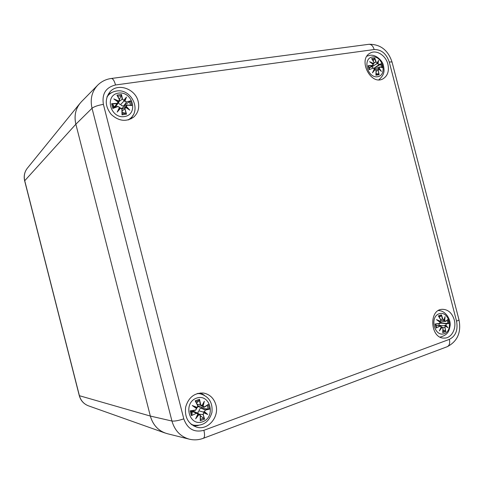 <?xml version="1.0" encoding="UTF-8"?>
<svg xmlns="http://www.w3.org/2000/svg" width="484" height="484" viewBox="0 0 484 484"><rect width="100%" height="100%" fill="white"/><g stroke="black" fill="none" stroke-linecap="round" stroke-linejoin="round"><path stroke-width="0.73" d="M88.566 405.864L165.098 433.023C157.627 430.07 152.708 424.414 150.343 416.065L75.861 124.213C74.034 116.317 75.389 109.39 79.927 103.425L27.443 168.087M189.081 439.121L167.446 433.731C158.776 431.304 153.077 425.418 150.343 416.065L75.861 124.213C73.87 115.325 75.752 107.805 81.493 101.664L97.496 85.372M138.188 101.519C139.592 107.865 138.091 113.062 133.699 117.104C126.27 122.125 118.78 121.242 111.235 114.442C104.986 106.371 104.647 98.742 110.219 91.573C118.211 82.637 135.514 88.989 138.188 101.519M387.89 64.227C389.305 71.051 387.666 75.915 382.977 78.832C370.871 85.904 357.543 59.538 370.085 53.167C376.243 49.32 385.821 55.358 387.89 64.227M454.27 319.888C456.739 328.545 451.518 338.28 444.354 338.086C430.222 338.939 428.334 309.33 442.443 309.306C448.154 309.482 452.092 313.009 454.27 319.888M215.9 404.902C219.476 416.93 208.053 430.542 196.806 427.203C188.24 423.99 184.513 417.299 185.632 407.129C188.53 397.37 194.501 392.681 203.534 393.056C209.796 394.303 213.922 398.247 215.9 404.902M204.284 395.174L200.461 392.947M193.896 426.108L198.319 425.509M112.1 92.408L108.283 94.09M131.079 118.84L133.033 115.18M196.595 398.108C210.189 393.274 216.245 416.906 202.645 421.764C188.954 426.912 182.777 402.755 196.595 398.108M200.382 415.702L204.587 419.15L203.189 414.486L203.8 412.804L207.715 414.473L204.399 411.581L205.331 410.129L209.499 409.137L208.289 404.418L204.502 406.887L203.056 406.342L204.333 401.272L201.985 405.719L200.678 404.666L199.505 399.288L199.196 400.48L196.613 403.166M197.714 405.713L195.173 400.806L197.714 405.713L197.2 407.413L192.251 405.519L196.595 408.635L195.548 410.069L190.164 410.843L191.386 415.623L196.383 413.33L197.938 413.899L195.651 418.823L199.021 414.522L200.231 415.55L200.273 420.717L200.364 415.502M197.2 407.413L197.853 405.634L195.578 401.206M192.251 405.519L196.595 408.635M195.548 410.069L196.734 408.496L193.745 406.342L197.151 407.667L195.832 407.8M196.746 408.49L195.524 410.287L190.164 410.843M196.383 413.33L191.386 415.623M197.938 413.899L197.454 413.058L196.238 413.082L192.275 411.575L193.757 411.358L197.387 413.027M195.651 418.823L198.113 413.85L197.46 413.064M200.231 415.55L199.686 414.346L198.815 414.256L199.021 414.522M191.839 415.115L192.275 411.575M198.01 414.098L198.815 414.256M203.189 414.486L204.157 418.672M203.8 412.804L202.893 414.546L199.432 414.231M207.715 414.473L203.086 411.999L199.142 410.892C199.069 409.343 199.819 408.49 201.392 408.333L209.499 409.137M205.331 410.129L204.399 411.581M204.115 411.702L206.487 413.711L203.086 411.999L204.091 411.702M198.258 413.687C197.732 412.483 198.029 411.551 199.142 410.892M204.502 406.887L207.914 404.884L204.514 407.086M208.289 404.418L207.902 404.89M203.056 406.342L203.976 407.268L204.478 407.104L203.976 407.268M200.678 404.666L201.792 405.985L201.985 405.719M202.022 405.943L197.998 406.118M202.028 405.943L204.333 401.272M203.691 402.851L202.742 406.36L201.846 405.979M203.976 407.274L200.061 407.395L198.01 406.372M192.039 411.787L191.761 410.837M201.61 407.346L201.822 408.308M439.103 313.777C448.753 310.323 453.925 330.245 444.264 333.676C434.559 337.342 429.296 317.05 439.103 313.777M442.969 329.858L445.77 331.522L445.014 327.438L445.431 326.059L447.96 327.741L445.825 325.073L446.411 323.917L448.983 323.421L447.948 319.446L445.704 321.188L444.681 320.662L445.074 316.627L443.889 320.093L442.866 319.18L441.438 314.812L441.118 315.834L439.321 317.226M440.767 319.924L438.359 315.883L440.767 319.924L440.494 321.297L436.501 319.64L440.095 322.284L439.357 323.445L435.092 324.002L436.132 328.019L440.065 326.186L441.245 326.712L439.405 330.826L442.043 327.275L442.914 328.194L442.709 332.635L442.945 328.188M440.494 321.297L439.532 321.703M437.724 320.366L440.416 321.527L440.809 319.894M436.501 319.64L440.095 322.284M439.357 323.445L440.144 322.247M435.648 324.129L436.495 327.42L435.648 324.129L435.092 324.002M440.065 326.186L436.132 328.019M441.299 326.7L440.446 325.889L435.896 325.659M439.405 330.826L441.317 326.7M442.914 328.194L442.043 327.275M441.202 327.051L441.825 327.069M445.014 327.438L445.443 331.11M445.431 326.059L444.742 327.499L442.872 327.638M447.96 327.741L445.31 325.835M446.411 323.917L445.825 325.073M440.924 322.235L441.16 323.203L448.983 323.421M445.286 325.829L438.988 325.351C438.819 324.08 439.418 323.373 440.791 323.221L441.16 323.203M438.492 325.696L438.988 325.351M444.143 325.629L445.546 325.181M445.704 321.188L440.198 322.356M447.948 319.446L445.704 321.34M444.681 320.662L445.407 321.485L447.73 319.791M442.866 319.18L443.889 320.093M443.919 320.184L445.074 316.627M444.379 320.68L443.005 320.456M118.544 93.109C132.773 90.986 138.775 114.424 124.545 116.565C110.213 118.973 104.084 95.015 118.544 93.109M122.143 112.294L125.689 113.274L126.53 114.157L124.975 108.882L125.622 107.351L129.815 110.164L126.263 106.305L127.262 105.155L131.775 105.579L130.577 100.896L126.439 101.936L124.932 101.108L126.463 97.072L123.819 100.321L122.482 99.147L121.49 94.465L119.512 99.535M121.877 109.36L122.01 114.865L122.047 109.378L120.455 107.914L122.047 109.378C122.379 108.948 121.847 108.458 120.449 107.914L118.108 110.685L119.252 108.477L120.443 107.914M119.518 99.583L116.959 95.112L119.379 99.601L118.81 101.059L113.813 98.911L118.163 102.106L117.067 103.328L111.61 103.709L112.82 108.446L117.896 106.565L119.5 107.327L117.188 112.106L120.613 108.107M119.379 99.601L119.518 100.847L119.542 99.625M118.81 101.059L119.512 100.853L118.338 102.596M113.813 98.911L118.774 101.368M117.067 103.328L118.175 103.013L118.163 102.106M118.175 103.013L115.833 106.486L114.375 107.043L112.627 104.127L111.61 103.709M118.761 101.386L118.163 101.924M117.896 106.565L112.82 108.446M119.5 107.327L117.793 106.383M117.188 112.106L119.252 108.477M122.041 109.378L122.174 114.303M124.975 108.882L126.088 113.631M125.622 107.351L125.253 107.248L124.69 108.979L122.107 111.024M129.815 110.164L125.55 107.139L122.01 109.112M127.262 105.155L126.548 105.107L126.263 106.305M127.189 104.986L131.775 105.579M125.429 107.17L125.961 106.456M126.439 101.936L130.577 100.896M124.932 101.108L126.439 102.227L123.916 105.603C122.464 106.226 121.399 105.839 120.722 104.447C119.348 104.369 118.647 103.624 118.604 102.209M122.482 99.147L123.819 100.321M123.88 100.618L126.463 97.072M130.111 101.283L123.916 105.603M124.6 101.15L123.602 101.428L120.722 104.447M124.624 101.138L125.743 98.3L123.874 100.636M114.212 107.702L114.067 106.958M124.303 105.415L124.557 106.262M121.889 108.773L123.063 107.127L126.554 105.107M372.468 56.967C382.584 55.442 387.72 75.226 377.599 76.732C367.423 78.456 362.201 58.304 372.468 56.967M376.104 73.677L378.361 73.985L379.135 74.718L378.264 70.21L378.706 68.928L381.44 71.426L379.129 68.069L379.765 67.131L382.59 67.633L381.561 63.682L379.063 64.42L377.992 63.688L378.573 60.391L377.169 63.011L376.135 62.006L374.828 58.122L373.212 60.93M376.062 70.543L375.923 75.22L376.147 70.561L375.154 69.466L372.474 72.806L374.422 68.855L372.474 72.806M373.932 62.327L371.609 58.588L373.932 62.327L373.612 63.531L369.588 61.698L373.188 64.396L372.414 65.407L368.088 65.685L369.123 69.672L373.116 68.129L374.326 68.795M373.612 63.531L374.011 62.321L373.811 63.676L373.091 64.209M371.875 58.848L373.963 62.315M369.588 61.698L373.188 64.396M373.243 64.384L372.916 65.473L369.135 68.22M372.414 65.407L372.91 65.473L373.279 64.372M369.552 69.303L368.699 66.042L368.088 65.685M373.527 63.815L373.007 64.136M373.116 68.129L369.123 69.672M374.386 68.807L372.958 67.99M374.102 69.605L375.154 69.466M376.116 70.549L374.973 69.309L373.188 71.602M378.264 70.21L378.797 74.27M378.706 68.928L377.998 70.289L376.153 71.245M381.44 71.426L378.694 68.843M379.765 67.131L379.341 67.022L379.129 68.069M374.41 68.91L379.65 66.986M379.698 67.004L382.59 67.633M377.81 69.049L378.857 68.196M379.063 64.42L381.561 63.682M377.992 63.688L379.008 64.674L374.537 67.869L374.87 67.712L375.124 68.631M376.135 62.006L377.169 63.011M377.169 63.265L378.573 60.391M381.247 64.003L374.87 67.712M377.695 63.731L376.268 64.045L371.936 66.877L371.18 66.738M372.892 68.02L371.936 66.877M376.268 64.045L377.151 63.283M368.699 66.042L369.534 69.315M24.672 180.913L79.279 395.622C80.671 400.558 83.702 403.946 88.366 405.792C83.786 403.989 80.798 400.625 79.406 395.706L79.267 395.591M24.66 180.883L24.732 180.732C23.662 176.067 24.521 171.911 27.31 168.251C24.466 171.983 23.583 176.194 24.66 180.883M79.406 395.706L24.732 180.732L75.861 124.213L92.033 108.259C94.15 106.601 97.937 105.306 103.394 104.362C101.779 93.823 105.827 87.362 115.537 84.978C114.284 80.562 112.845 78.396 111.211 78.487C105.96 79.243 101.471 81.457 97.732 85.13C91.881 91.385 89.982 99.099 92.033 108.259L171.941 421.026C174.76 430.669 180.586 436.731 189.419 439.206C194.078 440.283 198.67 439.998 203.207 438.341C204.72 437.603 204.956 434.922 203.903 430.312C194.169 432.787 187.465 428.969 183.793 418.854C178.523 420.614 174.573 421.334 171.941 421.026L150.343 416.065L79.406 395.706M115.537 84.978L374.156 49.537C373.007 45.835 371.174 44.098 368.651 44.328L111.459 78.456M374.156 49.537C381.35 49.447 386.389 53.627 389.275 62.079C391.205 61.807 392.161 61.916 392.131 62.4L458.923 319.585C459.171 319.942 458.378 320.462 456.545 321.134C458.148 329.973 455.759 336.053 449.376 339.375C450.187 343.277 449.394 345.745 447.01 346.786L203.425 438.262M389.275 62.079L456.545 321.134M449.376 339.375L203.903 430.312M183.793 418.854L103.394 104.362M191.107 424.25L193.612 425.158L191.616 424.656M193.612 425.158C202.984 426.253 209.094 422 211.944 412.41C212.869 402.482 208.834 396.245 199.844 393.692L197.206 393.565M195.173 400.806L199.505 399.288M204.587 419.15L200.273 420.717M198.839 414.268L196.564 417.275M208.9 409.01L205.186 409.881L201.392 408.333M199.372 399.972L200.382 404.721L197.206 404.315M195.808 401.629L199.196 400.48M192.088 414.776L191.095 410.928M203.722 418.17L200.43 419.416M207.297 405.296L208.217 409.01M438.359 315.883L441.438 314.812M445.77 331.522L442.709 332.635M435.539 324.135L439.303 323.645M441.856 327.075L440.15 329.489M448.547 323.288L446.242 323.729L440.791 323.221M445.57 325.175L447.125 327.009M441.36 315.368L442.6 319.234L440.543 319.337M444.754 317.97L444.403 320.68M438.885 316.536L441.118 315.834M444.977 330.717L442.872 331.576M447.162 320.257L447.918 323.306M128.181 119.941L130.166 118.556C141.709 109.596 130.989 88.257 116.438 91.04C113.335 91.518 110.691 92.849 108.501 95.045L106.964 96.945M116.959 95.112L121.49 94.465M126.53 114.157L122.01 114.865M112.246 103.939L117.067 103.624L114.375 107.043M125.979 106.438L128.49 109.069M121.339 95.076L122.198 99.238L119.028 101.579M117.733 96.183L121.2 95.735M113.595 107.932L112.627 104.127M125.689 113.274L122.168 113.855M129.518 101.616L130.486 105.264M371.609 58.588L374.828 58.122M379.135 74.718L375.923 75.22M370.895 62.515L373.545 63.797M368.56 65.885L372.353 65.661L369.062 67.972M378.881 68.183L380.497 70.392M374.743 58.637L375.868 62.085L374.168 62.914M378.198 61.407L377.72 63.719M372.275 59.435L374.525 59.205M378.361 73.985L376.062 74.415M380.69 64.293L381.507 67.282M392.076 62.182C388.162 50.203 380.484 44.232 369.056 44.274M447.355 346.659C457.543 341.244 461.415 332.284 458.977 319.779M199.844 393.692L197.829 393.389M197.139 407.673L197.145 407.673C198.083 406.838 198.313 406.155 197.853 405.616M190.769 410.976L195.524 410.287M196.522 417.371L198.113 413.868M199.692 414.352L200.37 415.472L200.424 420.166M203.74 402.761L202.04 405.925M199.686 414.346L197.986 413.56M440.125 337.088C448.499 334.868 449.243 330.415 450.132 325.569C450.991 320.698 446.454 310.613 438.383 310.571M440.416 321.527L440.833 319.87L438.631 316.137M440.174 322.211L439.333 323.639M437.651 320.311L440.162 322.187M441.335 326.694L440.446 325.889L435.842 325.436M440.029 329.749L441.335 326.718M442.116 327.057L442.987 328.164M442.812 332.296L442.987 328.17M447.192 327.057L445.334 325.847M444.85 317.667L443.913 320.257M442.122 327.051L441.239 326.966M443.81 320.317L440.978 320.801M108.501 95.045L107.152 96.419M130.166 118.556L128.714 119.79M119.542 99.595L117.352 95.517M118.344 102.07L118.175 103.019M119.699 107.381L117.775 106.389L113.28 108.047M128.587 109.136L125.574 107.145M126.548 105.107L131.237 105.349M378.857 79.787C385.204 74.227 384.284 70.053 383.413 65.37C382.626 61.026 376.026 54.002 369.619 55.376L366.963 56.156M370.647 62.333L373.267 64.354M374.434 68.825C374.453 68.262 373.969 67.984 372.976 67.984M373.152 71.674L374.434 68.855M374.973 69.309L376.147 70.555M376.032 74.869L376.147 70.561M378.585 68.764L375.899 69.775M380.739 70.628L378.657 68.776M382.239 67.439L379.668 66.986M378.228 61.341L377.187 63.247"/></g></svg>
